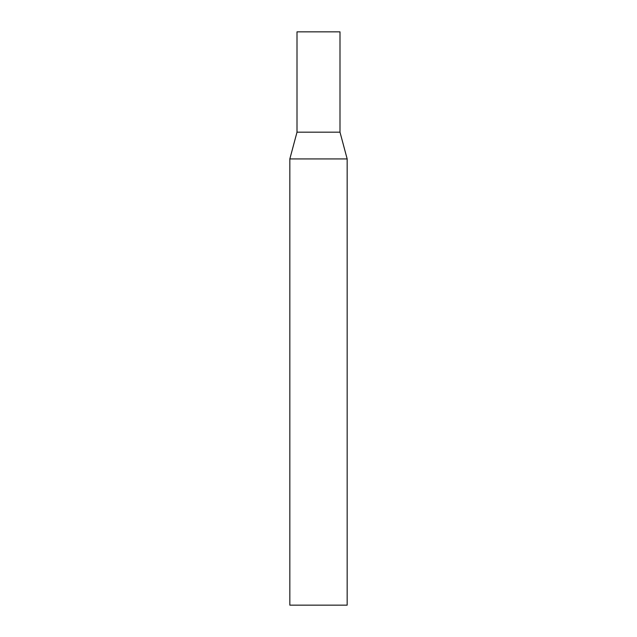 <?xml version="1.0" encoding="UTF-8"?>
<svg xmlns="http://www.w3.org/2000/svg" width="637" height="637" viewBox="0 0 637 637"><rect width="100%" height="100%" fill="white"/><g stroke="black" fill="none" stroke-linecap="round" stroke-linejoin="round"><path stroke-width="0.96" d="M347.165 158.924L339.999 132.178L297.001 132.178L339.999 132.178L339.999 31.85L297.001 31.85L297.001 132.178L289.835 158.924L289.835 605.15L347.165 605.15L347.165 158.924L289.835 158.924"/></g></svg>
